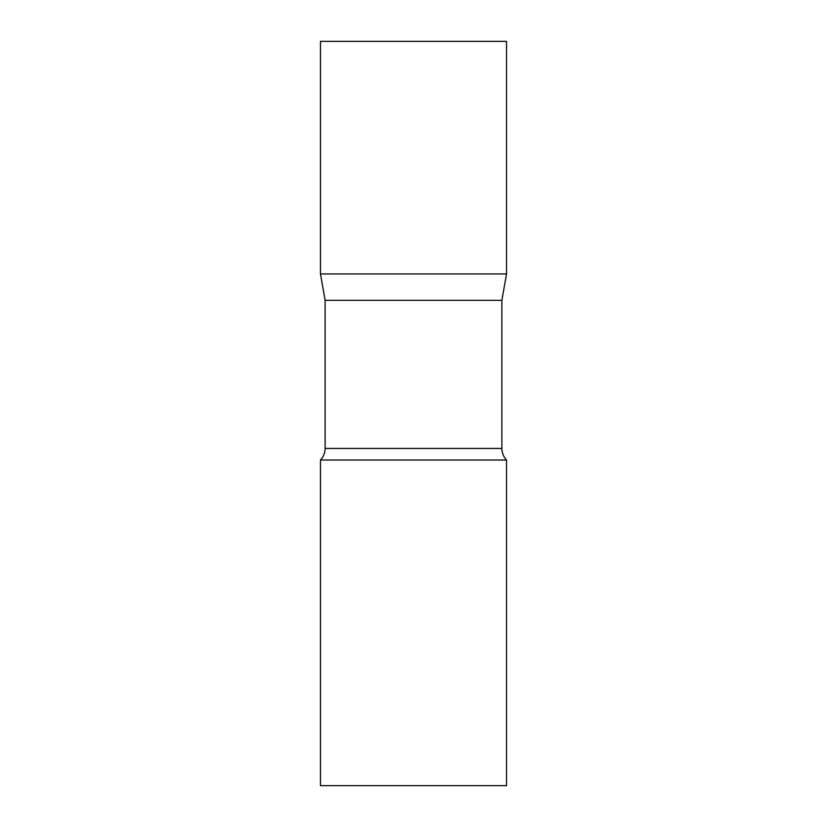 <?xml version="1.0" encoding="UTF-8"?>
<svg xmlns="http://www.w3.org/2000/svg" width="827" height="827" viewBox="0 0 827 827"><rect width="100%" height="100%" fill="white"/><g stroke="black" fill="none" stroke-linecap="round" stroke-linejoin="round"><path stroke-width="1.24" d="M325.114 300.325L320.462 273.944L506.537 273.944L506.537 41.35L320.462 41.35L320.462 273.944L506.537 273.944L501.886 300.325L325.114 300.325L325.114 448.441C325.052 452.896 323.502 456.752 320.462 460.019L320.462 785.65L506.537 785.65L506.537 460.019L320.462 460.019M501.886 300.325L501.886 448.441L325.114 448.441M501.886 448.441C501.948 452.896 503.498 456.752 506.537 460.019"/></g></svg>
